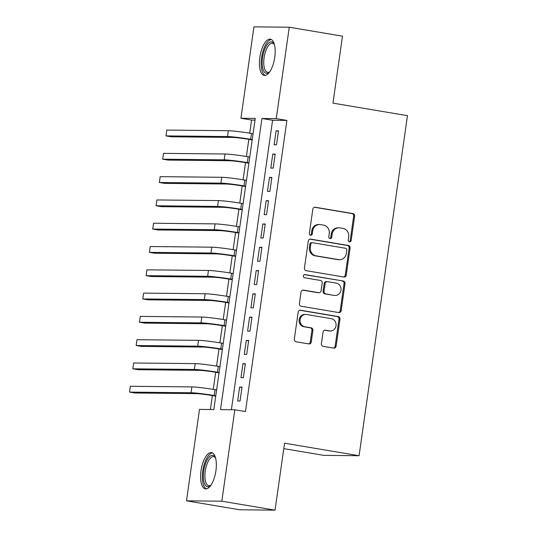 <?xml version="1.0" encoding="UTF-8"?>
<svg xmlns="http://www.w3.org/2000/svg" width="537" height="537" viewBox="0 0 537 537"><rect width="100%" height="100%" fill="white"/><g stroke="black" fill="none" stroke-linecap="round" stroke-linejoin="round"><path stroke-width="0.81" d="M349.466 241.851A1.618 1.483 90.6 0 0 351.158 240.495L354.615 216.21A2.316 2.114 90.6 0 0 352.849 213.572L315.239 207.242A2.316 2.114 90.6 0 0 312.823 209.175L309.366 233.467A1.618 1.483 90.6 0 0 310.816 235.334A1.618 1.483 90.6 0 0 312.292 233.957L312.742 230.816A7.404 6.766 90.6 0 1 319.502 224.54A7.404 6.766 90.6 0 1 320.468 224.627L323.603 225.151A7.404 6.766 90.6 0 1 329.248 233.595L328.798 236.736A1.618 1.483 90.6 0 0 330.248 238.603A1.618 1.483 90.6 0 0 331.725 237.226L332.175 234.085A7.404 6.766 90.6 0 1 338.934 227.809A7.404 6.766 90.6 0 1 339.901 227.896L343.036 228.42A7.404 6.766 90.6 0 1 348.681 236.864L348.231 240.005A1.618 1.483 90.6 0 0 349.466 241.851M349.204 241.778A1.618 1.483 90.6 0 0 350.205 240.489L353.661 216.196A2.316 2.114 90.6 0 0 351.896 213.558L314.481 207.262M310.339 235.24A1.618 1.483 90.6 0 0 311.339 233.951L311.782 230.803L312.742 230.816M329.772 238.509A1.618 1.483 90.6 0 0 330.772 237.22L331.215 234.078L332.175 234.085M201.019 470.654A18.379 7.37 99.6 0 1 211.511 452.604A18.379 7.37 99.6 0 1 215.908 470.808A18.379 7.37 99.6 0 1 205.416 488.858A18.379 7.37 99.6 0 1 201.019 470.654M259.854 57.237A18.379 7.37 99.6 0 1 270.353 39.188A18.379 7.37 99.6 0 1 274.749 57.392A18.379 7.37 99.6 0 1 264.251 75.435A18.379 7.37 99.6 0 1 259.854 57.237M321.388 343.7A2.316 2.114 90.6 0 0 323.153 346.338L333.705 348.11A2.316 2.114 90.6 0 0 336.115 346.177L339.955 319.2A2.316 2.114 90.6 0 0 338.196 316.562L300.579 310.232A2.316 2.114 90.6 0 0 298.163 312.172L294.323 339.142A2.316 2.114 90.6 0 0 296.088 341.78L308.835 343.928A2.316 2.114 90.6 0 0 311.252 341.995L312.896 330.45A2.316 2.114 90.6 0 0 311.131 327.812L304.808 326.744A6.189 5.659 90.6 0 1 300.042 320.133A6.189 5.659 90.6 0 1 305.748 314.447A6.189 5.659 90.6 0 1 306.553 314.514L331.316 318.683A6.189 5.659 90.6 0 1 336.081 325.301A6.189 5.659 90.6 0 1 330.376 330.987A6.189 5.659 90.6 0 1 329.57 330.913L325.442 330.221A2.316 2.114 90.6 0 0 323.032 332.155L321.388 343.7M289.275 27.219L342.492 36.174L332.96 103.138L407.476 115.67L359.078 455.725L284.57 443.186L275.038 510.15L221.815 501.196L186.493 500.826L199.502 409.409L213.82 409.556L255.256 118.415L240.938 118.268L253.947 26.85L289.275 27.219L276.26 118.637L261.942 118.489L220.506 409.63L234.823 409.778L221.815 501.196M234.823 409.778L245.469 411.57L286.906 120.429L276.26 118.637M343.821 277.011A2.316 2.114 90.6 0 0 346.237 275.078L350.077 248.101A2.316 2.114 90.6 0 0 348.312 245.463L310.701 239.133A2.316 2.114 90.6 0 0 308.285 241.066L304.445 268.044A2.316 2.114 90.6 0 0 306.211 270.682L343.821 277.011M345.016 283.65L341.176 310.628A2.316 2.114 90.6 0 1 338.76 312.561L301.15 306.231A2.316 2.114 90.6 0 1 299.384 303.593L301.029 292.047A2.316 2.114 90.6 0 1 303.445 290.114L318.696 292.685A2.316 2.114 90.6 0 0 321.113 290.745L322.2 283.086A2.316 2.114 90.6 0 0 320.441 280.448L304.56 277.777A1.618 1.483 90.6 0 1 304.801 274.561A1.618 1.483 90.6 0 1 305.016 274.582L343.25 281.012A2.316 2.114 90.6 0 1 345.016 283.65L344.063 283.643L340.223 310.621L341.176 310.628M276.501 144.809L278.495 130.833L276.105 130.813L274.118 144.789L276.501 144.809M273.192 168.101L275.179 154.126L272.789 154.099L270.802 168.074L273.192 168.101M269.876 191.394L271.863 177.418L269.473 177.391L267.486 191.367L269.876 191.394M266.56 214.686L268.547 200.71L266.164 200.684L264.17 214.659L266.56 214.686M263.244 237.978L265.231 224.003L262.848 223.976L260.861 237.951L263.244 237.978M259.928 261.264L261.922 247.288L259.532 247.268L257.545 261.244L259.928 261.264M256.612 284.556L258.606 270.581L256.216 270.561L254.229 284.536L256.612 284.556M253.303 307.849L255.29 293.873L252.9 293.846L250.913 307.822L253.303 307.849M249.987 331.141L251.974 317.166L249.584 317.139L247.597 331.114L249.987 331.141M246.671 354.433L248.658 340.458L246.275 340.431L244.281 354.407L246.671 354.433M243.355 377.726L245.342 363.75L242.959 363.724L240.972 377.699L243.355 377.726M286.906 120.429L272.588 120.275L231.387 409.738M239.643 387.016L237.656 400.991L240.039 401.011L242.033 387.043L239.643 387.016L241.979 387.405M255.021 120.093L251.585 120.06L249.712 133.189M248.832 139.372L246.402 156.482M245.516 162.664L243.086 179.767M242.207 185.956L239.77 203.06M238.891 209.249L236.455 226.352M235.575 232.534L233.139 249.645M232.259 255.827L229.823 272.937M228.943 279.119L226.513 296.229M225.627 302.412L223.197 319.515M222.318 325.704L219.881 342.807M219.002 348.996L216.565 366.1M215.686 372.282L213.249 389.392M212.37 395.574L210.383 409.523M283.791 448.637L323.751 455.356L359.078 455.725M275.038 510.15L239.71 509.781L186.493 500.826M251.585 120.06L240.938 118.268M272.588 120.275L261.942 118.489M276.105 130.813L278.441 131.203M272.789 154.099L275.125 154.495M269.473 177.391L271.809 177.787M266.164 200.684L268.493 201.08M262.848 223.976L265.184 224.365M259.532 247.268L261.868 247.658M256.216 270.561L258.552 270.95M252.9 293.846L255.236 294.242M249.584 317.139L251.92 317.535M246.275 340.431L248.604 340.827M242.959 363.724L245.295 364.12M338.934 227.809L337.981 227.802A7.404 6.766 90.6 0 0 331.215 234.078M319.502 224.54L318.548 224.526A7.404 6.766 90.6 0 0 311.782 230.803M343.626 276.978A2.316 2.114 90.6 0 0 345.284 275.065L349.124 248.087A2.316 2.114 90.6 0 0 347.358 245.456L309.943 239.16M346.795 250.121A1.618 1.483 90.6 0 0 345.559 248.275L312.541 242.724A1.618 1.483 90.6 0 0 310.849 244.073L310.379 247.389A7.404 6.766 90.6 0 0 316.024 255.834L338.592 259.626A7.404 6.766 90.6 0 0 339.559 259.713A7.404 6.766 90.6 0 0 346.325 253.437L346.795 250.121M311.588 242.711A1.618 1.483 90.6 0 0 309.896 244.067L310.849 244.073M339.559 259.713L338.605 259.707A7.404 6.766 90.6 0 1 337.639 259.619L315.071 255.82A7.404 6.766 90.6 0 1 309.426 247.382L309.896 244.067M338.565 312.527A2.316 2.114 90.6 0 0 340.223 310.621M302.687 290.141L317.743 292.672A2.316 2.114 90.6 0 0 318.045 292.699L318.998 292.712M304.378 274.622L343.25 281.012M334.524 295.343A6.189 5.659 90.6 0 0 335.33 295.417A6.189 5.659 90.6 0 0 341.035 289.732A6.189 5.659 90.6 0 0 336.269 283.113L327.543 281.65A2.316 2.114 90.6 0 0 325.127 283.583L324.039 291.242A2.316 2.114 90.6 0 0 325.805 293.88L333.571 295.337A6.189 5.659 90.6 0 0 334.376 295.41L335.33 295.417M327.241 281.623L326.288 281.61A2.316 2.114 90.6 0 0 324.173 283.57L325.127 283.583M333.571 295.337L324.845 293.867A2.316 2.114 90.6 0 1 323.086 291.229L324.173 283.57M344.063 283.643A2.316 2.114 90.6 0 0 342.297 281.005M330.376 330.987L329.423 330.973A6.189 5.659 90.6 0 1 328.617 330.906L324.684 330.242M305.748 314.447L304.788 314.434A6.189 5.659 90.6 0 0 299.089 320.119A6.189 5.659 90.6 0 0 303.855 326.738L304.808 326.744M308.641 343.895A2.316 2.114 90.6 0 0 310.299 341.982L311.943 330.436A2.316 2.114 90.6 0 0 310.178 327.798L303.855 326.738M333.511 348.077A2.316 2.114 90.6 0 0 335.162 346.17L339.001 319.193A2.316 2.114 90.6 0 0 337.236 316.555L299.821 310.258M252.195 139.935L248.262 139.278A11.78 0.678 -171.9 0 0 232.843 137.432L171.31 136.794L165.993 135.901L227.52 136.539A17.674 1.02 8.1 0 1 250.645 139.298L252.249 139.573M165.993 135.901L166.819 130.075L228.346 130.719A17.674 1.02 8.1 0 1 251.477 133.478L253.075 133.747M269.735 71.837A15.909 6.377 99.6 0 1 269.386 72.166A15.909 6.377 99.6 0 1 262.559 57.533A15.909 6.377 99.6 0 1 274.132 43.96A15.909 6.377 99.6 0 1 274.36 44.383M274.394 44.511A14.727 5.907 -80.4 0 0 272.514 43.255A14.727 5.907 -80.4 0 0 264.103 57.714A14.727 5.907 -80.4 0 0 267.627 72.3A14.727 5.907 -80.4 0 0 269.809 71.73M271.366 39.55A18.265 7.323 -80.4 0 0 261.606 57.519A18.265 7.323 -80.4 0 0 265.332 75.422M210.9 485.26A15.909 6.377 99.6 0 1 210.544 485.589A15.909 6.377 99.6 0 1 203.395 477.89A15.909 6.377 99.6 0 1 208.88 457.37A15.909 6.377 99.6 0 1 215.29 457.376A15.909 6.377 99.6 0 1 215.518 457.806M215.552 457.927A14.727 5.907 -80.4 0 0 213.672 456.672A14.727 5.907 -80.4 0 0 210.041 458.558A14.727 5.907 -80.4 0 0 204.946 474.46A14.727 5.907 -80.4 0 0 208.786 485.723A14.727 5.907 -80.4 0 0 210.974 485.153M212.531 452.973A18.265 7.323 -80.4 0 0 208.692 455.349A18.265 7.323 -80.4 0 0 202.422 474.265A18.265 7.323 -80.4 0 0 206.497 488.845M248.879 163.228L244.946 162.563A11.78 0.678 -171.9 0 0 229.527 160.724L168 160.086L162.677 159.194L224.204 159.831A17.674 1.02 8.1 0 1 247.329 162.59L248.933 162.859M162.677 159.194L163.503 153.367L225.037 154.005A17.674 1.02 8.1 0 1 248.161 156.77L249.765 157.039M245.563 186.52L241.63 185.856A11.78 0.678 -171.9 0 0 226.211 184.016L164.684 183.379L159.361 182.486L220.888 183.124A17.674 1.02 8.1 0 1 244.02 185.883L245.617 186.151M159.361 182.486L160.187 176.66L221.721 177.297A17.674 1.02 8.1 0 1 244.845 180.063L246.449 180.331M242.254 209.813L238.314 209.148A11.78 0.678 -171.9 0 0 222.895 207.309L161.369 206.671L156.045 205.772L217.572 206.416A17.674 1.02 8.1 0 1 240.704 209.175L242.301 209.443M156.045 205.772L156.878 199.952L218.405 200.59A17.674 1.02 8.1 0 1 241.529 203.348L243.133 203.624M238.938 233.105L234.998 232.44A11.78 0.678 -171.9 0 0 219.579 230.601L158.053 229.964L152.73 229.064L214.263 229.702A17.674 1.02 8.1 0 1 237.388 232.467L238.992 232.736M152.73 229.064L153.562 223.244L215.089 223.882A17.674 1.02 8.1 0 1 238.213 226.641L239.817 226.909M235.622 256.397L231.682 255.733A11.78 0.678 -171.9 0 0 216.27 253.894L154.737 253.249L149.414 252.356L210.947 252.994A17.674 1.02 8.1 0 1 234.072 255.76L235.676 256.028M149.414 252.356L150.246 246.537L211.773 247.174A17.674 1.02 8.1 0 1 234.897 249.933L236.502 250.202M232.306 279.683L228.373 279.025A11.78 0.678 -171.9 0 0 212.954 277.179L151.421 276.542L146.104 275.649L207.631 276.287A17.674 1.02 8.1 0 1 230.756 279.045L232.36 279.321M146.104 275.649L146.93 269.822L208.457 270.467A17.674 1.02 8.1 0 1 231.588 273.226L233.186 273.494M228.99 302.975L225.057 302.318A11.78 0.678 -171.9 0 0 209.638 300.472L148.111 299.834L142.788 298.941L204.315 299.579A17.674 1.02 8.1 0 1 227.44 302.338L229.044 302.606M142.788 298.941L143.614 293.115L205.147 293.752A17.674 1.02 8.1 0 1 228.272 296.518L229.876 296.786M225.674 326.268L221.741 325.603A11.78 0.678 -171.9 0 0 206.322 323.764L144.795 323.126L139.472 322.234L200.999 322.871A17.674 1.02 8.1 0 1 224.13 325.63L225.728 325.899M139.472 322.234L140.298 316.407L201.831 317.045A17.674 1.02 8.1 0 1 224.956 319.81L226.56 320.079M222.365 349.56L218.425 348.896A11.78 0.678 -171.9 0 0 203.006 347.056L141.479 346.419L136.156 345.519L197.683 346.164A17.674 1.02 8.1 0 1 220.814 348.922L222.412 349.191M136.156 345.519L136.989 339.699L198.515 340.337A17.674 1.02 8.1 0 1 221.64 343.096L223.244 343.371M219.049 372.853L215.109 372.188A11.78 0.678 -171.9 0 0 199.69 370.349L138.163 369.711L132.84 368.812L194.374 369.449A17.674 1.02 8.1 0 1 217.498 372.215L219.103 372.483M132.84 368.812L133.673 362.992L195.2 363.63A17.674 1.02 8.1 0 1 218.324 366.388L219.928 366.657M215.733 396.145L211.793 395.48A11.78 0.678 -171.9 0 0 196.381 393.641L134.847 392.997L129.524 392.104L191.058 392.742A17.674 1.02 8.1 0 1 214.182 395.507L215.787 395.776M129.524 392.104L130.357 386.284L191.884 386.922A17.674 1.02 8.1 0 1 215.008 389.681L216.612 389.949M350.205 240.489L351.158 240.495M311.339 233.951L312.292 233.957M330.772 237.22L331.725 237.226M314.635 207.235L315.239 207.242M351.896 213.558L352.849 213.572M353.661 216.196L354.615 216.21M310.097 239.126L310.701 239.133M347.358 245.456L348.312 245.463M349.124 248.087L350.077 248.101M345.284 275.065L346.237 275.078M309.426 247.382L310.379 247.389M315.071 255.82L316.024 255.834M337.639 259.619L338.592 259.626M302.841 290.108L303.445 290.114M317.743 292.672L318.696 292.685M304.593 274.575L305.016 274.582M323.086 291.229L324.039 291.242M324.845 293.867L325.805 293.88M324.845 330.215L325.442 330.221M328.617 330.906L329.57 330.913M310.178 327.798L311.131 327.812M311.943 330.436L312.896 330.45M310.299 341.982L311.252 341.995M299.975 310.225L300.579 310.232M337.236 316.555L338.196 316.562M339.001 319.193L339.955 319.2M335.162 346.17L336.115 346.177M251.477 133.478L250.645 139.298M228.346 130.719L227.52 136.539M248.161 156.77L247.329 162.59M225.037 154.005L224.204 159.831M244.845 180.063L244.02 185.883M221.721 177.297L220.888 183.124M241.529 203.348L240.704 209.175M218.405 200.59L217.572 206.416M238.213 226.641L237.388 232.467M215.089 223.882L214.263 229.702M234.897 249.933L234.072 255.76M211.773 247.174L210.947 252.994M231.588 273.226L230.756 279.045M208.457 270.467L207.631 276.287M228.272 296.518L227.44 302.338M205.147 293.752L204.315 299.579M224.956 319.81L224.13 325.63M201.831 317.045L200.999 322.871M221.64 343.096L220.814 348.922M198.515 340.337L197.683 346.164M218.324 366.388L217.498 372.215M195.2 363.63L194.374 369.449M215.008 389.681L214.182 395.507M191.884 386.922L191.058 392.742M311.379 242.69L312.333 242.704"/></g></svg>
